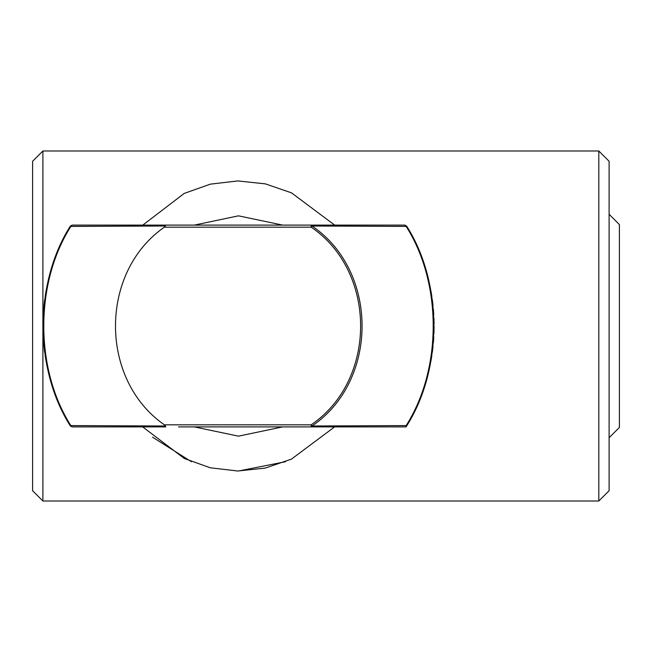 <?xml version="1.0" encoding="UTF-8"?>
<svg xmlns="http://www.w3.org/2000/svg" width="652" height="652" viewBox="0 0 652 652"><rect width="100%" height="100%" fill="white"/><g stroke="black" fill="none" stroke-linecap="round" stroke-linejoin="round"><path stroke-width="0.98" d="M334.68 225.111L291.501 192.853L265.34 183.864L237.817 180.93L210.352 184.149L184.206 193.416L141.451 226.13M141.354 425.87L184.271 458.486L210.237 467.777L237.768 471.005L265.291 468.087L291.452 459.122L334.623 426.889M598.813 326L598.813 501.013L42.893 501.013L42.893 150.987L598.813 150.987L598.813 326M285.568 461.706L238.493 471.005M191.427 461.706L152.544 437.182M42.893 150.987L32.6 161.28L32.6 490.72L42.893 501.013M598.813 501.013L609.107 490.72L609.107 161.28L598.813 150.987M143.057 426.889L72.087 426.889L70.318 425.878L70.84 425.577L72.087 426.889L165.804 426.889L165.339 426L70.84 425.577C34.768 368.959 34.768 283.041 70.84 226.423L165.339 225.999L164.369 227.173C99.202 272.349 99.202 379.651 164.369 424.827L165.339 426M72.087 225.111L70.84 226.423L70.318 226.122L72.087 225.111L165.804 225.111L165.339 225.999M70.318 226.122C34.14 282.911 34.14 369.089 70.318 425.878M178.534 426.889L311.183 426.889L311.183 424.827L312.047 426L311.183 426.889L406.066 426.889L406.155 425.577L312.047 426C378.747 380.744 378.747 271.256 312.047 225.999L406.155 226.423L404.9 225.111L406.669 226.122L406.155 226.423C442.219 283.041 442.219 368.959 406.155 425.577M404.9 225.111L311.183 225.111L312.047 225.999L311.183 227.173L311.183 225.111L111.802 225.111M406.172 426.718C442.822 369.871 443.034 283.147 406.669 226.122M65.306 235.095L64.98 235.714M60.742 244.37L60.457 244.989M55.583 256.701L54.589 259.39M53.35 262.895L51.492 268.665M50.448 272.153L48.892 277.923M46.781 287.19L48.15 280.971M46.113 290.686L45.143 296.448M43.945 305.723L44.695 299.537M43.203 315.063L43.757 307.622M42.902 324.256L43.04 318.437M42.902 327.744L43.056 333.954M43.203 337.019L43.619 342.781M44.654 352.194L43.79 344.68M45.143 355.552L46.113 361.314M46.781 364.81L48.044 370.572M48.892 374.077L50.448 379.847M51.492 383.335L53.35 389.105M55.469 394.998L56.781 398.372M60.457 407.011L60.742 407.63M64.98 416.294L65.306 416.905M178.534 225.111L165.804 225.111M411.689 416.905L412.007 416.286M416.245 407.63L416.53 407.011M421.07 396.18L422.406 392.61M423.637 389.105L425.503 383.335M426.538 379.847L428.201 373.661M428.951 370.572L430.206 364.81M430.882 361.314L431.852 355.552M433.042 346.277L432.3 352.406M433.376 342.781L433.792 336.937M434.093 326.114L433.947 333.563M434.085 324.256L433.93 318.046M433.784 314.981L433.376 309.219M433.042 305.723L432.333 299.806M431.852 296.448L431.624 295.006M431.616 294.94L430.882 290.686M430.206 287.19L428.951 281.428M428.095 277.923L426.392 271.664M425.503 268.665L423.637 262.895M421.567 257.124L420.214 253.628M416.53 244.989L416.245 244.37M412.007 235.706L411.689 235.095M619.4 427.435L619.4 224.565L619.4 427.435L609.107 437.728M164.369 227.173L311.183 227.173C377.1 271.892 377.1 380.108 311.183 424.827L164.369 424.827M165.804 426.889L111.802 426.889M619.4 224.565L609.107 214.272M282.707 426.889L238.493 436.155L194.272 426.889M194.272 225.111L238.485 215.845L282.715 225.111"/></g></svg>
